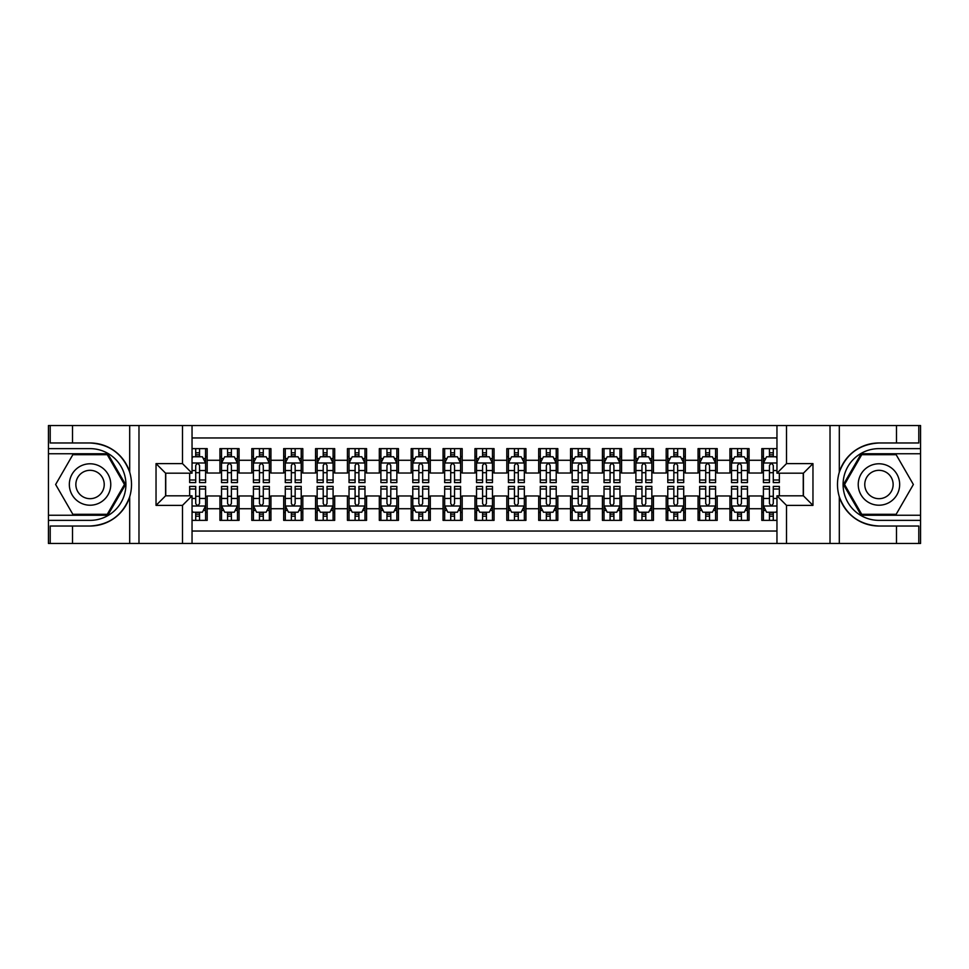 <?xml version="1.0" encoding="UTF-8"?>
<svg xmlns="http://www.w3.org/2000/svg" width="969" height="969" viewBox="0 0 969 969"><rect width="100%" height="100%" fill="white"/><g stroke="black" fill="none" stroke-linecap="round" stroke-linejoin="round"><path stroke-width="1.45" d="M192.044 543.464L776.956 543.464L776.956 495.813L803.41 495.813L803.41 473.187L776.956 473.187L776.956 425.536L192.044 425.536L192.044 473.187L165.59 473.187L165.59 495.813L192.044 495.813L192.044 543.464L72.518 543.464L72.518 526.022L90.044 526.022C109.558 524.835 122.772 515.108 129.689 496.831C132.123 488.618 132.123 480.394 129.689 472.169C122.772 453.892 109.558 444.165 90.044 442.978L72.518 442.978L72.518 425.536L48.45 425.536L48.45 515.254L107.801 515.254L125.57 484.5L107.801 453.746L48.45 453.746M776.956 448.635L761.816 448.635L761.816 460.275L749.061 460.275L749.061 473.029L761.816 473.029L761.816 460.275M749.061 460.275L749.061 448.635L729.936 448.635L729.936 460.275L717.193 460.275L717.193 473.029L729.936 473.029L729.936 460.275M717.193 460.275L717.193 448.635L698.068 448.635L698.068 460.275L685.313 460.275L685.313 473.029L698.068 473.029L698.068 460.275M685.313 460.275L685.313 448.635L666.188 448.635L666.188 460.275L653.433 460.275L653.433 473.029L666.188 473.029L666.188 460.275M653.433 460.275L653.433 448.635L634.307 448.635L634.307 460.275L621.565 460.275L621.565 473.029L634.307 473.029L634.307 460.275M621.565 460.275L621.565 448.635L602.439 448.635L602.439 460.275L589.685 460.275L589.685 473.029L602.439 473.029L602.439 460.275M589.685 460.275L589.685 448.635L570.559 448.635L570.559 460.275L557.817 460.275L557.817 473.029L570.559 473.029L570.559 460.275M557.817 460.275L557.817 448.635L538.691 448.635L538.691 460.275L525.937 460.275L525.937 473.029L538.691 473.029L538.691 460.275M525.937 460.275L525.937 448.635L506.811 448.635L506.811 460.275L494.057 460.275L494.057 473.029L506.811 473.029L506.811 460.275M494.057 460.275L494.057 448.635L474.943 448.635L474.943 460.275L462.189 460.275L462.189 473.029L474.943 473.029L474.943 460.275M462.189 460.275L462.189 448.635L443.063 448.635L443.063 460.275L430.309 460.275L430.309 473.029L443.063 473.029L443.063 460.275M430.309 460.275L430.309 448.635L411.183 448.635L411.183 460.275L398.441 460.275L398.441 473.029L411.183 473.029L411.183 460.275M398.441 460.275L398.441 448.635L379.315 448.635L379.315 460.275L366.561 460.275L366.561 473.029L379.315 473.029L379.315 460.275M366.561 460.275L366.561 448.635L347.435 448.635L347.435 460.275L334.693 460.275L334.693 473.029L347.435 473.029L347.435 460.275M334.693 460.275L334.693 448.635L315.567 448.635L315.567 460.275L302.812 460.275L302.812 473.029L315.567 473.029L315.567 460.275M302.812 460.275L302.812 448.635L283.687 448.635L283.687 460.275L270.932 460.275L270.932 473.029L283.687 473.029L283.687 460.275M270.932 460.275L270.932 448.635L251.807 448.635L251.807 460.275L239.064 460.275L239.064 473.029L251.807 473.029L251.807 460.275M239.064 460.275L239.064 448.635L219.939 448.635L219.939 473.029L207.184 473.029L207.184 448.635L192.044 448.635M192.044 520.365L207.184 520.365L207.184 495.971L219.939 495.971L219.939 520.365L239.064 520.365L239.064 495.971L251.807 495.971L251.807 508.725L239.064 508.725M251.807 508.725L251.807 520.365L270.932 520.365L270.932 495.971L283.687 495.971L283.687 508.725L270.932 508.725M283.687 508.725L283.687 520.365L302.812 520.365L302.812 495.971L315.567 495.971L315.567 508.725L302.812 508.725M315.567 508.725L315.567 520.365L334.693 520.365L334.693 495.971L347.435 495.971L347.435 508.725L334.693 508.725M347.435 508.725L347.435 520.365L366.561 520.365L366.561 495.971L379.315 495.971L379.315 508.725L366.561 508.725M379.315 508.725L379.315 520.365L398.441 520.365L398.441 495.971L411.183 495.971L411.183 508.725L398.441 508.725M411.183 508.725L411.183 520.365L430.309 520.365L430.309 495.971L443.063 495.971L443.063 508.725L430.309 508.725M443.063 508.725L443.063 520.365L462.189 520.365L462.189 495.971L474.943 495.971L474.943 508.725L462.189 508.725M474.943 508.725L474.943 520.365L494.057 520.365L494.057 495.971L506.811 495.971L506.811 508.725L494.057 508.725M506.811 508.725L506.811 520.365L525.937 520.365L525.937 495.971L538.691 495.971L538.691 508.725L525.937 508.725M538.691 508.725L538.691 520.365L557.817 520.365L557.817 495.971L570.559 495.971L570.559 508.725L557.817 508.725M570.559 508.725L570.559 520.365L589.685 520.365L589.685 495.971L602.439 495.971L602.439 508.725L589.685 508.725M602.439 508.725L602.439 520.365L621.565 520.365L621.565 495.971L634.307 495.971L634.307 508.725L621.565 508.725M634.307 508.725L634.307 520.365L653.433 520.365L653.433 495.971L666.188 495.971L666.188 508.725L653.433 508.725M666.188 508.725L666.188 520.365L685.313 520.365L685.313 495.971L698.068 495.971L698.068 508.725L685.313 508.725M698.068 508.725L698.068 520.365L717.193 520.365L717.193 495.971L729.936 495.971L729.936 508.725L717.193 508.725M729.936 508.725L729.936 520.365L749.061 520.365L749.061 495.971L761.816 495.971L761.816 508.725L749.061 508.725M776.956 437.964L192.044 437.964M192.044 531.036L776.956 531.036M761.816 508.725L761.816 520.365L776.956 520.365M165.747 473.187L165.747 495.813M803.253 495.813L803.253 473.187M195.714 456.605L199.541 456.605M205.598 456.605L207.184 456.605M195.714 472.702L199.541 472.702M205.598 472.702L207.184 472.702M195.714 496.298L199.541 496.298M205.598 496.298L207.184 496.298M195.714 512.395L199.541 512.395M205.598 512.395L207.184 512.395M219.939 472.702L221.526 472.702M227.582 472.702L231.409 472.702M237.466 472.702L239.064 472.702M219.939 456.605L221.526 456.605M227.582 456.605L231.409 456.605M237.466 456.605L239.064 456.605M219.939 496.298L221.526 496.298M227.582 496.298L231.409 496.298M237.466 496.298L239.064 496.298M219.939 512.395L221.526 512.395M227.582 512.395L231.409 512.395M237.466 512.395L239.064 512.395M251.807 496.298L253.406 496.298M259.462 496.298L263.289 496.298M269.346 496.298L270.932 496.298M251.807 512.395L253.406 512.395M259.462 512.395L263.289 512.395M269.346 512.395L270.932 512.395M251.807 456.605L253.406 456.605M259.462 456.605L263.289 456.605M269.346 456.605L270.932 456.605M251.807 472.702L253.406 472.702M259.462 472.702L263.289 472.702M269.346 472.702L270.932 472.702M283.687 496.298L285.286 496.298M291.342 496.298L295.157 496.298M301.214 496.298L302.812 496.298M283.687 512.395L285.286 512.395M291.342 512.395L295.157 512.395M301.214 512.395L302.812 512.395M283.687 456.605L285.286 456.605M291.342 456.605L295.157 456.605M301.214 456.605L302.812 456.605M283.687 472.702L285.286 472.702M291.342 472.702L295.157 472.702M301.214 472.702L302.812 472.702M315.567 496.298L317.154 496.298M323.21 496.298L327.037 496.298M333.094 496.298L334.693 496.298M315.567 512.395L317.154 512.395M323.21 512.395L327.037 512.395M333.094 512.395L334.693 512.395M315.567 456.605L317.154 456.605M323.21 456.605L327.037 456.605M333.094 456.605L334.693 456.605M315.567 472.702L317.154 472.702M323.21 472.702L327.037 472.702M333.094 472.702L334.693 472.702M347.435 496.298L349.034 496.298M355.09 496.298L358.918 496.298M364.974 496.298L366.561 496.298M347.435 512.395L349.034 512.395M355.09 512.395L358.918 512.395M364.974 512.395L366.561 512.395M347.435 456.605L349.034 456.605M355.09 456.605L358.918 456.605M364.974 456.605L366.561 456.605M347.435 472.702L349.034 472.702M355.09 472.702L358.918 472.702M364.974 472.702L366.561 472.702M379.315 496.298L380.902 496.298M386.958 496.298L390.786 496.298M396.842 496.298L398.441 496.298M379.315 512.395L380.902 512.395M386.958 512.395L390.786 512.395M396.842 512.395L398.441 512.395M379.315 456.605L380.902 456.605M386.958 456.605L390.786 456.605M396.842 456.605L398.441 456.605M379.315 472.702L380.902 472.702M386.958 472.702L390.786 472.702M396.842 472.702L398.441 472.702M411.183 496.298L412.782 496.298M418.838 496.298L422.666 496.298M428.722 496.298L430.309 496.298M411.183 512.395L412.782 512.395M418.838 512.395L422.666 512.395M428.722 512.395L430.309 512.395M411.183 456.605L412.782 456.605M418.838 456.605L422.666 456.605M428.722 456.605L430.309 456.605M411.183 472.702L412.782 472.702M418.838 472.702L422.666 472.702M428.722 472.702L430.309 472.702M443.063 496.298L444.662 496.298M450.718 496.298L454.534 496.298M460.59 496.298L462.189 496.298M443.063 512.395L444.662 512.395M450.718 512.395L454.534 512.395M460.59 512.395L462.189 512.395M443.063 456.605L444.662 456.605M450.718 456.605L454.534 456.605M460.59 456.605L462.189 456.605M443.063 472.702L444.662 472.702M450.718 472.702L454.534 472.702M460.59 472.702L462.189 472.702M474.943 496.298L476.53 496.298M482.586 496.298L486.414 496.298M492.47 496.298L494.057 496.298M474.943 512.395L476.53 512.395M482.586 512.395L486.414 512.395M492.47 512.395L494.057 512.395M474.943 456.605L476.53 456.605M482.586 456.605L486.414 456.605M492.47 456.605L494.057 456.605M474.943 472.702L476.53 472.702M482.586 472.702L486.414 472.702M492.47 472.702L494.057 472.702M506.811 496.298L508.41 496.298M514.466 496.298L518.282 496.298M524.338 496.298L525.937 496.298M506.811 512.395L508.41 512.395M514.466 512.395L518.282 512.395M524.338 512.395L525.937 512.395M506.811 456.605L508.41 456.605M514.466 456.605L518.282 456.605M524.338 456.605L525.937 456.605M506.811 472.702L508.41 472.702M514.466 472.702L518.282 472.702M524.338 472.702L525.937 472.702M538.691 496.298L540.278 496.298M546.334 496.298L550.162 496.298M556.218 496.298L557.817 496.298M538.691 512.395L540.278 512.395M546.334 512.395L550.162 512.395M556.218 512.395L557.817 512.395M538.691 456.605L540.278 456.605M546.334 456.605L550.162 456.605M556.218 456.605L557.817 456.605M538.691 472.702L540.278 472.702M546.334 472.702L550.162 472.702M556.218 472.702L557.817 472.702M570.559 496.298L572.158 496.298M578.214 496.298L582.042 496.298M588.098 496.298L589.685 496.298M570.559 512.395L572.158 512.395M578.214 512.395L582.042 512.395M588.098 512.395L589.685 512.395M570.559 456.605L572.158 456.605M578.214 456.605L582.042 456.605M588.098 456.605L589.685 456.605M570.559 472.702L572.158 472.702M578.214 472.702L582.042 472.702M588.098 472.702L589.685 472.702M602.439 496.298L604.026 496.298M610.082 496.298L613.91 496.298M619.966 496.298L621.565 496.298M602.439 512.395L604.026 512.395M610.082 512.395L613.91 512.395M619.966 512.395L621.565 512.395M602.439 456.605L604.026 456.605M610.082 456.605L613.91 456.605M619.966 456.605L621.565 456.605M602.439 472.702L604.026 472.702M610.082 472.702L613.91 472.702M619.966 472.702L621.565 472.702M634.307 496.298L635.906 496.298M641.962 496.298L645.79 496.298M651.846 496.298L653.433 496.298M634.307 512.395L635.906 512.395M641.962 512.395L645.79 512.395M651.846 512.395L653.433 512.395M634.307 456.605L635.906 456.605M641.962 456.605L645.79 456.605M651.846 456.605L653.433 456.605M634.307 472.702L635.906 472.702M641.962 472.702L645.79 472.702M651.846 472.702L653.433 472.702M666.188 496.298L667.786 496.298M673.843 496.298L677.658 496.298M683.714 496.298L685.313 496.298M666.188 512.395L667.786 512.395M673.843 512.395L677.658 512.395M683.714 512.395L685.313 512.395M666.188 456.605L667.786 456.605M673.843 456.605L677.658 456.605M683.714 456.605L685.313 456.605M666.188 472.702L667.786 472.702M673.843 472.702L677.658 472.702M683.714 472.702L685.313 472.702M698.068 496.298L699.654 496.298M705.711 496.298L709.538 496.298M715.594 496.298L717.193 496.298M698.068 512.395L699.654 512.395M705.711 512.395L709.538 512.395M715.594 512.395L717.193 512.395M698.068 456.605L699.654 456.605M705.711 456.605L709.538 456.605M715.594 456.605L717.193 456.605M698.068 472.702L699.654 472.702M705.711 472.702L709.538 472.702M715.594 472.702L717.193 472.702M729.936 496.298L731.534 496.298M737.591 496.298L741.418 496.298M747.474 496.298L749.061 496.298M729.936 512.395L731.534 512.395M737.591 512.395L741.418 512.395M747.474 512.395L749.061 512.395M729.936 456.605L731.534 456.605M737.591 456.605L741.418 456.605M747.474 456.605L749.061 456.605M729.936 472.702L731.534 472.702M737.591 472.702L741.418 472.702M747.474 472.702L749.061 472.702M761.816 496.298L763.402 496.298M769.459 496.298L773.286 496.298M761.816 512.395L763.402 512.395M769.459 512.395L773.286 512.395M761.816 456.605L763.402 456.605M769.459 456.605L773.286 456.605M761.816 472.702L763.402 472.702M769.459 472.702L773.286 472.702M199.541 452.789L195.714 452.789M189.658 479.994L189.658 482.586L195.714 482.586L195.714 479.994L189.658 479.994L189.658 473.187M203.284 458.519L205.598 458.519L205.598 482.586L199.541 482.586L199.541 465.532C198.27 463.073 196.986 463.073 195.714 465.532L195.714 479.994M205.598 458.519L205.598 448.635M205.598 463.146L202.412 456.774L192.843 456.774L192.044 458.361M195.714 456.774L195.714 448.635M199.541 448.635L199.541 456.774M195.714 516.211L199.541 516.211M192.044 510.639L192.843 512.226L202.412 512.226L205.598 505.854L205.598 486.414L199.541 486.414L199.541 489.006L205.598 489.006M205.598 505.854L205.598 520.365M189.658 495.813L189.658 486.414L195.714 486.414L195.714 503.468C196.986 505.927 198.257 505.927 199.541 503.468L199.541 489.006M199.541 512.226L199.541 520.365M195.714 520.365L195.714 512.226M100.401 466.561A20.724 20.724 0 0 0 72.106 474.144A20.724 20.724 0 0 0 79.688 502.439A20.724 20.724 0 0 0 107.995 494.856A20.724 20.724 0 0 0 100.401 466.561M97.142 472.218A14.184 14.184 0 0 0 77.762 477.402A14.184 14.184 0 0 0 82.959 496.782A14.184 14.184 0 0 0 102.326 491.598A14.184 14.184 0 0 0 97.142 472.218M107.256 514.309L72.845 514.309L55.633 484.5L72.845 454.691L107.256 454.691L124.456 484.5L107.256 514.309M889.312 466.561A20.724 20.724 0 0 0 861.005 474.144A20.724 20.724 0 0 0 868.599 502.439A20.724 20.724 0 0 0 896.894 494.856A20.724 20.724 0 0 0 889.312 466.561M886.041 472.218A14.184 14.184 0 0 0 866.674 477.402A14.184 14.184 0 0 0 871.858 496.782A14.184 14.184 0 0 0 891.238 491.598A14.184 14.184 0 0 0 886.041 472.218M896.155 514.309L861.744 514.309L844.544 484.5L861.744 454.691L896.155 454.691L913.367 484.5L896.155 514.309M182.487 543.464L182.487 505.382L156.033 505.382L156.033 463.618L182.487 463.618L182.487 425.536L138.979 425.536L138.979 543.464M90.044 442.978A41.522 41.522 0 0 1 129.689 472.169L129.689 425.536L72.518 425.536M72.518 543.464L48.45 543.464L48.45 515.254M48.45 520.365L90.044 520.365A35.865 35.865 0 0 0 125.909 484.5A35.865 35.865 0 0 0 90.044 448.635L48.45 448.635M90.044 526.022A41.522 41.522 0 0 0 129.689 496.831L129.689 543.464M129.689 425.536L138.979 425.536M182.487 425.536L192.044 425.536M72.518 526.022L50.206 526.022L50.206 543.464M72.518 442.978L50.206 442.978L50.206 425.536M182.487 505.382L192.044 495.813M156.033 505.382L165.59 495.813M156.033 463.618L165.59 473.187M182.487 463.618L192.044 473.187M776.956 425.536L896.482 425.536L896.482 442.978L878.956 442.978C859.442 444.165 846.228 453.892 839.311 472.169C836.877 480.382 836.877 488.606 839.311 496.831C846.228 515.108 859.442 524.835 878.956 526.022L896.482 526.022L896.482 543.464L920.55 543.464L920.55 453.746L861.199 453.746L843.43 484.5L861.199 515.254L920.55 515.254M786.513 425.536L786.513 463.618L812.967 463.618L812.967 505.382L786.513 505.382L786.513 543.464L830.021 543.464L830.021 425.536M878.956 526.022A41.522 41.522 0 0 1 839.311 496.831L839.311 543.464L896.482 543.464M896.482 425.536L920.55 425.536L920.55 453.746M920.55 448.635L878.956 448.635A35.865 35.865 0 0 0 843.091 484.5A35.865 35.865 0 0 0 878.956 520.365L920.55 520.365M878.956 442.978A41.522 41.522 0 0 0 839.311 472.169L839.311 425.536M839.311 543.464L830.021 543.464M786.513 543.464L776.956 543.464M896.482 442.978L918.794 442.978L918.794 425.536M896.482 526.022L918.794 526.022L918.794 543.464M786.513 463.618L776.956 473.187M812.967 463.618L803.41 473.187M812.967 505.382L803.41 495.813M786.513 505.382L776.956 495.813M231.409 452.789L227.582 452.789M237.466 479.994L231.409 479.994L231.409 482.586L237.466 482.586L237.466 463.146L234.28 456.774L224.723 456.774L221.526 463.146L221.526 482.586L227.582 482.586L227.582 479.994L221.526 479.994M221.526 463.146L221.526 448.635M237.466 463.146L237.466 448.635M227.582 456.774L227.582 448.635M231.409 448.635L231.409 456.774M231.409 479.994L231.409 465.532C230.137 463.073 228.866 463.073 227.582 465.532L227.582 479.994M263.289 452.789L259.462 452.789M269.346 479.994L263.289 479.994L263.289 482.586L269.346 482.586L269.346 463.146L266.16 456.774L256.591 456.774L253.406 463.146L253.406 482.586L259.462 482.586L259.462 479.994L253.406 479.994M253.406 463.146L253.406 448.635M269.346 463.146L269.346 448.635M259.462 456.774L259.462 448.635M263.289 448.635L263.289 456.774M263.289 479.994L263.289 465.532C262.018 463.073 260.734 463.073 259.462 465.532L259.462 479.994M295.157 452.789L291.342 452.789M301.214 479.994L295.157 479.994L295.157 482.586L301.214 482.586L301.214 463.146L298.028 456.774L288.471 456.774L285.286 463.146L285.286 482.586L291.342 482.586L291.342 479.994L285.286 479.994M285.286 463.146L285.286 448.635M301.214 463.146L301.214 448.635M291.342 456.774L291.342 448.635M295.157 448.635L295.157 456.774M295.157 479.994L295.157 465.532C293.886 463.073 292.614 463.073 291.342 465.532L291.342 479.994M327.037 452.789L323.21 452.789M333.094 479.994L327.037 479.994L327.037 482.586L333.094 482.586L333.094 463.146L329.908 456.774L320.339 456.774L317.154 463.146L317.154 482.586L323.21 482.586L323.21 479.994L317.154 479.994M317.154 463.146L317.154 448.635M333.094 463.146L333.094 448.635M323.21 456.774L323.21 448.635M327.037 448.635L327.037 456.774M327.037 479.994L327.037 465.532C325.766 463.073 324.494 463.073 323.21 465.532L323.21 479.994M227.582 516.211L231.409 516.211M221.526 489.006L227.582 489.006L227.582 486.414L221.526 486.414L221.526 505.854L224.723 512.226L234.28 512.226L237.466 505.854L237.466 486.414L231.409 486.414L231.409 489.006L237.466 489.006M237.466 505.854L237.466 520.365M221.526 505.854L221.526 520.365M231.409 512.226L231.409 520.365M227.582 520.365L227.582 512.226M227.582 489.006L227.582 503.468C228.866 505.927 230.137 505.927 231.409 503.468L231.409 489.006M259.462 516.211L263.289 516.211M253.406 489.006L259.462 489.006L259.462 486.414L253.406 486.414L253.406 505.854L256.591 512.226L266.16 512.226L269.346 505.854L269.346 486.414L263.289 486.414L263.289 489.006L269.346 489.006M269.346 505.854L269.346 520.365M253.406 505.854L253.406 520.365M263.289 512.226L263.289 520.365M259.462 520.365L259.462 512.226M259.462 489.006L259.462 503.468C260.734 505.927 262.005 505.927 263.289 503.468L263.289 489.006M291.342 516.211L295.157 516.211M285.286 489.006L291.342 489.006L291.342 486.414L285.286 486.414L285.286 505.854L288.471 512.226L298.028 512.226L301.214 505.854L301.214 486.414L295.157 486.414L295.157 489.006L301.214 489.006M301.214 505.854L301.214 520.365M285.286 505.854L285.286 520.365M295.157 512.226L295.157 520.365M291.342 520.365L291.342 512.226M291.342 489.006L291.342 503.468C292.614 505.927 293.886 505.927 295.157 503.468L295.157 489.006M323.21 516.211L327.037 516.211M317.154 489.006L323.21 489.006L323.21 486.414L317.154 486.414L317.154 505.854L320.339 512.226L329.908 512.226L333.094 505.854L333.094 486.414L327.037 486.414L327.037 489.006L333.094 489.006M333.094 505.854L333.094 520.365M317.154 505.854L317.154 520.365M327.037 512.226L327.037 520.365M323.21 520.365L323.21 512.226M323.21 489.006L323.21 503.468C324.482 505.927 325.766 505.927 327.037 503.468L327.037 489.006M358.918 452.789L355.09 452.789M364.974 479.994L358.918 479.994L358.918 482.586L364.974 482.586L364.974 463.146L361.776 456.774L352.219 456.774L349.034 463.146L349.034 482.586L355.09 482.586L355.09 479.994L349.034 479.994M349.034 463.146L349.034 448.635M364.974 463.146L364.974 448.635M355.09 456.774L355.09 448.635M358.918 448.635L358.918 456.774M358.918 479.994L358.918 465.532C357.634 463.073 356.362 463.073 355.09 465.532L355.09 479.994M355.09 516.211L358.918 516.211M349.034 489.006L355.09 489.006L355.09 486.414L349.034 486.414L349.034 505.854L352.219 512.226L361.776 512.226L364.974 505.854L364.974 486.414L358.918 486.414L358.918 489.006L364.974 489.006M364.974 505.854L364.974 520.365M349.034 505.854L349.034 520.365M358.918 512.226L358.918 520.365M355.09 520.365L355.09 512.226M355.09 489.006L355.09 503.468C356.362 505.927 357.634 505.927 358.918 503.468L358.918 489.006M390.786 452.789L386.958 452.789M396.842 479.994L390.786 479.994L390.786 482.586L396.842 482.586L396.842 463.146L393.656 456.774L384.099 456.774L380.902 463.146L380.902 482.586L386.958 482.586L386.958 479.994L380.902 479.994M380.902 463.146L380.902 448.635M396.842 463.146L396.842 448.635M386.958 456.774L386.958 448.635M390.786 448.635L390.786 456.774M390.786 479.994L390.786 465.532C389.514 463.073 388.242 463.073 386.958 465.532L386.958 479.994M386.958 516.211L390.786 516.211M380.902 489.006L386.958 489.006L386.958 486.414L380.902 486.414L380.902 505.854L384.099 512.226L393.656 512.226L396.842 505.854L396.842 486.414L390.786 486.414L390.786 489.006L396.842 489.006M396.842 505.854L396.842 520.365M380.902 505.854L380.902 520.365M390.786 512.226L390.786 520.365M386.958 520.365L386.958 512.226M386.958 489.006L386.958 503.468C388.23 505.927 389.514 505.927 390.786 503.468L390.786 489.006M422.666 452.789L418.838 452.789M428.722 479.994L422.666 479.994L422.666 482.586L428.722 482.586L428.722 463.146L425.536 456.774L415.967 456.774L412.782 463.146L412.782 482.586L418.838 482.586L418.838 479.994L412.782 479.994M412.782 463.146L412.782 448.635M428.722 463.146L428.722 448.635M418.838 456.774L418.838 448.635M422.666 448.635L422.666 456.774M422.666 479.994L422.666 465.532C421.394 463.073 420.11 463.073 418.838 465.532L418.838 479.994M418.838 516.211L422.666 516.211M412.782 489.006L418.838 489.006L418.838 486.414L412.782 486.414L412.782 505.854L415.967 512.226L425.536 512.226L428.722 505.854L428.722 486.414L422.666 486.414L422.666 489.006L428.722 489.006M428.722 505.854L428.722 520.365M412.782 505.854L412.782 520.365M422.666 512.226L422.666 520.365M418.838 520.365L418.838 512.226M418.838 489.006L418.838 503.468C420.11 505.927 421.382 505.927 422.666 503.468L422.666 489.006M454.534 452.789L450.718 452.789M460.59 479.994L454.534 479.994L454.534 482.586L460.59 482.586L460.59 463.146L457.404 456.774L447.848 456.774L444.662 463.146L444.662 482.586L450.718 482.586L450.718 479.994L444.662 479.994M444.662 463.146L444.662 448.635M460.59 463.146L460.59 448.635M450.718 456.774L450.718 448.635M454.534 448.635L454.534 456.774M454.534 479.994L454.534 465.532C453.262 463.073 451.99 463.073 450.718 465.532L450.718 479.994M450.718 516.211L454.534 516.211M444.662 489.006L450.718 489.006L450.718 486.414L444.662 486.414L444.662 505.854L447.848 512.226L457.404 512.226L460.59 505.854L460.59 486.414L454.534 486.414L454.534 489.006L460.59 489.006M460.59 505.854L460.59 520.365M444.662 505.854L444.662 520.365M454.534 512.226L454.534 520.365M450.718 520.365L450.718 512.226M450.718 489.006L450.718 503.468C451.99 505.927 453.262 505.927 454.534 503.468L454.534 489.006M486.414 452.789L482.586 452.789M492.47 479.994L486.414 479.994L486.414 482.586L492.47 482.586L492.47 463.146L489.284 456.774L479.716 456.774L476.53 463.146L476.53 482.586L482.586 482.586L482.586 479.994L476.53 479.994M476.53 463.146L476.53 448.635M492.47 463.146L492.47 448.635M482.586 456.774L482.586 448.635M486.414 448.635L486.414 456.774M486.414 479.994L486.414 465.532C485.142 463.073 483.87 463.073 482.586 465.532L482.586 479.994M482.586 516.211L486.414 516.211M476.53 489.006L482.586 489.006L482.586 486.414L476.53 486.414L476.53 505.854L479.716 512.226L489.284 512.226L492.47 505.854L492.47 486.414L486.414 486.414L486.414 489.006L492.47 489.006M492.47 505.854L492.47 520.365M476.53 505.854L476.53 520.365M486.414 512.226L486.414 520.365M482.586 520.365L482.586 512.226M482.586 489.006L482.586 503.468C483.858 505.927 485.13 505.927 486.414 503.468L486.414 489.006M518.282 452.789L514.466 452.789M524.338 479.994L518.282 479.994L518.282 482.586L524.338 482.586L524.338 463.146L521.152 456.774L511.596 456.774L508.41 463.146L508.41 482.586L514.466 482.586L514.466 479.994L508.41 479.994M508.41 463.146L508.41 448.635M524.338 463.146L524.338 448.635M514.466 456.774L514.466 448.635M518.282 448.635L518.282 456.774M518.282 479.994L518.282 465.532C517.01 463.073 515.738 463.073 514.466 465.532L514.466 479.994M514.466 516.211L518.282 516.211M508.41 489.006L514.466 489.006L514.466 486.414L508.41 486.414L508.41 505.854L511.596 512.226L521.152 512.226L524.338 505.854L524.338 486.414L518.282 486.414L518.282 489.006L524.338 489.006M524.338 505.854L524.338 520.365M508.41 505.854L508.41 520.365M518.282 512.226L518.282 520.365M514.466 520.365L514.466 512.226M514.466 489.006L514.466 503.468C515.738 505.927 517.01 505.927 518.282 503.468L518.282 489.006M550.162 452.789L546.334 452.789M556.218 479.994L550.162 479.994L550.162 482.586L556.218 482.586L556.218 463.146L553.033 456.774L543.464 456.774L540.278 463.146L540.278 482.586L546.334 482.586L546.334 479.994L540.278 479.994M540.278 463.146L540.278 448.635M556.218 463.146L556.218 448.635M546.334 456.774L546.334 448.635M550.162 448.635L550.162 456.774M550.162 479.994L550.162 465.532C548.89 463.073 547.618 463.073 546.334 465.532L546.334 479.994M546.334 516.211L550.162 516.211M540.278 489.006L546.334 489.006L546.334 486.414L540.278 486.414L540.278 505.854L543.464 512.226L553.033 512.226L556.218 505.854L556.218 486.414L550.162 486.414L550.162 489.006L556.218 489.006M556.218 505.854L556.218 520.365M540.278 505.854L540.278 520.365M550.162 512.226L550.162 520.365M546.334 520.365L546.334 512.226M546.334 489.006L546.334 503.468C547.606 505.927 548.89 505.927 550.162 503.468L550.162 489.006M582.042 452.789L578.214 452.789M588.098 479.994L582.042 479.994L582.042 482.586L588.098 482.586L588.098 463.146L584.901 456.774L575.344 456.774L572.158 463.146L572.158 482.586L578.214 482.586L578.214 479.994L572.158 479.994M572.158 463.146L572.158 448.635M588.098 463.146L588.098 448.635M578.214 456.774L578.214 448.635M582.042 448.635L582.042 456.774M582.042 479.994L582.042 465.532C580.77 463.073 579.486 463.073 578.214 465.532L578.214 479.994M578.214 516.211L582.042 516.211M572.158 489.006L578.214 489.006L578.214 486.414L572.158 486.414L572.158 505.854L575.344 512.226L584.901 512.226L588.098 505.854L588.098 486.414L582.042 486.414L582.042 489.006L588.098 489.006M588.098 505.854L588.098 520.365M572.158 505.854L572.158 520.365M582.042 512.226L582.042 520.365M578.214 520.365L578.214 512.226M578.214 489.006L578.214 503.468C579.486 505.927 580.758 505.927 582.042 503.468L582.042 489.006M613.91 452.789L610.082 452.789M619.966 479.994L613.91 479.994L613.91 482.586L619.966 482.586L619.966 463.146L616.781 456.774L607.224 456.774L604.026 463.146L604.026 482.586L610.082 482.586L610.082 479.994L604.026 479.994M604.026 463.146L604.026 448.635M619.966 463.146L619.966 448.635M610.082 456.774L610.082 448.635M613.91 448.635L613.91 456.774M613.91 479.994L613.91 465.532C612.638 463.073 611.366 463.073 610.082 465.532L610.082 479.994M610.082 516.211L613.91 516.211M604.026 489.006L610.082 489.006L610.082 486.414L604.026 486.414L604.026 505.854L607.224 512.226L616.781 512.226L619.966 505.854L619.966 486.414L613.91 486.414L613.91 489.006L619.966 489.006M619.966 505.854L619.966 520.365M604.026 505.854L604.026 520.365M613.91 512.226L613.91 520.365M610.082 520.365L610.082 512.226M610.082 489.006L610.082 503.468C611.366 505.927 612.638 505.927 613.91 503.468L613.91 489.006M645.79 452.789L641.962 452.789M651.846 479.994L645.79 479.994L645.79 482.586L651.846 482.586L651.846 463.146L648.661 456.774L639.092 456.774L635.906 463.146L635.906 482.586L641.962 482.586L641.962 479.994L635.906 479.994M635.906 463.146L635.906 448.635M651.846 463.146L651.846 448.635M641.962 456.774L641.962 448.635M645.79 448.635L645.79 456.774M645.79 479.994L645.79 465.532C644.518 463.073 643.234 463.073 641.962 465.532L641.962 479.994M641.962 516.211L645.79 516.211M635.906 489.006L641.962 489.006L641.962 486.414L635.906 486.414L635.906 505.854L639.092 512.226L648.661 512.226L651.846 505.854L651.846 486.414L645.79 486.414L645.79 489.006L651.846 489.006M651.846 505.854L651.846 520.365M635.906 505.854L635.906 520.365M645.79 512.226L645.79 520.365M641.962 520.365L641.962 512.226M641.962 489.006L641.962 503.468C643.234 505.927 644.506 505.927 645.79 503.468L645.79 489.006M677.658 452.789L673.843 452.789M683.714 479.994L677.658 479.994L677.658 482.586L683.714 482.586L683.714 463.146L680.529 456.774L670.972 456.774L667.786 463.146L667.786 482.586L673.843 482.586L673.843 479.994L667.786 479.994M667.786 463.146L667.786 448.635M683.714 463.146L683.714 448.635M673.843 456.774L673.843 448.635M677.658 448.635L677.658 456.774M677.658 479.994L677.658 465.532C676.386 463.073 675.114 463.073 673.843 465.532L673.843 479.994M673.843 516.211L677.658 516.211M667.786 489.006L673.843 489.006L673.843 486.414L667.786 486.414L667.786 505.854L670.972 512.226L680.529 512.226L683.714 505.854L683.714 486.414L677.658 486.414L677.658 489.006L683.714 489.006M683.714 505.854L683.714 520.365M667.786 505.854L667.786 520.365M677.658 512.226L677.658 520.365M673.843 520.365L673.843 512.226M673.843 489.006L673.843 503.468C675.114 505.927 676.386 505.927 677.658 503.468L677.658 489.006M709.538 452.789L705.711 452.789M715.594 479.994L709.538 479.994L709.538 482.586L715.594 482.586L715.594 463.146L712.409 456.774L702.84 456.774L699.654 463.146L699.654 482.586L705.711 482.586L705.711 479.994L699.654 479.994M699.654 463.146L699.654 448.635M715.594 463.146L715.594 448.635M705.711 456.774L705.711 448.635M709.538 448.635L709.538 456.774M709.538 479.994L709.538 465.532C708.266 463.073 706.995 463.073 705.711 465.532L705.711 479.994M705.711 516.211L709.538 516.211M699.654 489.006L705.711 489.006L705.711 486.414L699.654 486.414L699.654 505.854L702.84 512.226L712.409 512.226L715.594 505.854L715.594 486.414L709.538 486.414L709.538 489.006L715.594 489.006M715.594 505.854L715.594 520.365M699.654 505.854L699.654 520.365M709.538 512.226L709.538 520.365M705.711 520.365L705.711 512.226M705.711 489.006L705.711 503.468C706.982 505.927 708.266 505.927 709.538 503.468L709.538 489.006M741.418 452.789L737.591 452.789M747.474 479.994L741.418 479.994L741.418 482.586L747.474 482.586L747.474 463.146L744.277 456.774L734.72 456.774L731.534 463.146L731.534 482.586L737.591 482.586L737.591 479.994L731.534 479.994M731.534 463.146L731.534 448.635M747.474 463.146L747.474 448.635M737.591 456.774L737.591 448.635M741.418 448.635L741.418 456.774M741.418 479.994L741.418 465.532C740.134 463.073 738.862 463.073 737.591 465.532L737.591 479.994M737.591 516.211L741.418 516.211M731.534 489.006L737.591 489.006L737.591 486.414L731.534 486.414L731.534 505.854L734.72 512.226L744.277 512.226L747.474 505.854L747.474 486.414L741.418 486.414L741.418 489.006L747.474 489.006M747.474 505.854L747.474 520.365M731.534 505.854L731.534 520.365M741.418 512.226L741.418 520.365M737.591 520.365L737.591 512.226M737.591 489.006L737.591 503.468C738.862 505.927 740.134 505.927 741.418 503.468L741.418 489.006M773.286 452.789L769.459 452.789M776.956 458.361L776.157 456.774L766.588 456.774L763.402 463.146L763.402 482.586L769.459 482.586L769.459 479.994L763.402 479.994M763.402 463.146L763.402 448.635M779.342 473.187L779.342 482.586L773.286 482.586L773.286 465.532C772.014 463.073 770.743 463.073 769.459 465.532L769.459 479.994M769.459 456.774L769.459 448.635M773.286 448.635L773.286 456.774M769.459 516.211L773.286 516.211M779.342 489.006L779.342 486.414L773.286 486.414L773.286 489.006L779.342 489.006L779.342 495.813M765.716 510.481L763.402 510.481L763.402 486.414L769.459 486.414L769.459 503.468C770.73 505.927 772.014 505.927 773.286 503.468L773.286 489.006M763.402 510.481L763.402 520.365M763.402 505.854L766.588 512.226L776.157 512.226L776.956 510.639M773.286 512.226L773.286 520.365M769.459 520.365L769.459 512.226M219.939 508.725L207.184 508.725M219.939 460.275L207.184 460.275M205.513 462.988L192.044 462.988M205.598 479.994L199.541 479.994M195.714 470.534L192.044 470.534M205.598 470.534L199.541 470.534M199.541 454.812L195.714 454.812M192.044 506.012L205.513 506.012M205.598 510.481L203.284 510.481M189.658 489.006L195.714 489.006M199.541 498.466L205.598 498.466M192.044 498.466L195.714 498.466M195.714 514.188L199.541 514.188M237.393 462.988L221.61 462.988M221.526 458.519L223.839 458.519M235.164 458.519L237.466 458.519M227.582 470.534L221.526 470.534M237.466 470.534L231.409 470.534M231.409 454.812L227.582 454.812M269.261 462.988L253.49 462.988M253.406 458.519L255.719 458.519M267.032 458.519L269.346 458.519M259.462 470.534L253.406 470.534M269.346 470.534L263.289 470.534M263.289 454.812L259.462 454.812M301.141 462.988L285.358 462.988M285.286 458.519L287.587 458.519M298.912 458.519L301.214 458.519M291.342 470.534L285.286 470.534M301.214 470.534L295.157 470.534M295.157 454.812L291.342 454.812M333.009 462.988L317.238 462.988M317.154 458.519L319.467 458.519M330.78 458.519L333.094 458.519M323.21 470.534L317.154 470.534M333.094 470.534L327.037 470.534M327.037 454.812L323.21 454.812M221.61 506.012L237.393 506.012M237.466 510.481L235.164 510.481M223.839 510.481L221.526 510.481M231.409 498.466L237.466 498.466M221.526 498.466L227.582 498.466M227.582 514.188L231.409 514.188M253.49 506.012L269.261 506.012M269.346 510.481L267.032 510.481M255.719 510.481L253.406 510.481M263.289 498.466L269.346 498.466M253.406 498.466L259.462 498.466M259.462 514.188L263.289 514.188M285.358 506.012L301.141 506.012M301.214 510.481L298.912 510.481M287.587 510.481L285.286 510.481M295.157 498.466L301.214 498.466M285.286 498.466L291.342 498.466M291.342 514.188L295.157 514.188M317.238 506.012L333.009 506.012M333.094 510.481L330.78 510.481M319.467 510.481L317.154 510.481M327.037 498.466L333.094 498.466M317.154 498.466L323.21 498.466M323.21 514.188L327.037 514.188M364.889 462.988L349.106 462.988M349.034 458.519L351.347 458.519M362.66 458.519L364.974 458.519M355.09 470.534L349.034 470.534M364.974 470.534L358.918 470.534M358.918 454.812L355.09 454.812M349.106 506.012L364.889 506.012M364.974 510.481L362.66 510.481M351.347 510.481L349.034 510.481M358.918 498.466L364.974 498.466M349.034 498.466L355.09 498.466M355.09 514.188L358.918 514.188M396.769 462.988L380.987 462.988M380.902 458.519L383.215 458.519M394.528 458.519L396.842 458.519M386.958 470.534L380.902 470.534M396.842 470.534L390.786 470.534M390.786 454.812L386.958 454.812M380.987 506.012L396.769 506.012M396.842 510.481L394.528 510.481M383.215 510.481L380.902 510.481M390.786 498.466L396.842 498.466M380.902 498.466L386.958 498.466M386.958 514.188L390.786 514.188M428.637 462.988L412.867 462.988M412.782 458.519L415.095 458.519M426.408 458.519L428.722 458.519M418.838 470.534L412.782 470.534M428.722 470.534L422.666 470.534M422.666 454.812L418.838 454.812M412.867 506.012L428.637 506.012M428.722 510.481L426.408 510.481M415.095 510.481L412.782 510.481M422.666 498.466L428.722 498.466M412.782 498.466L418.838 498.466M418.838 514.188L422.666 514.188M460.517 462.988L444.735 462.988M444.662 458.519L446.963 458.519M458.289 458.519L460.59 458.519M450.718 470.534L444.662 470.534M460.59 470.534L454.534 470.534M454.534 454.812L450.718 454.812M444.735 506.012L460.517 506.012M460.59 510.481L458.289 510.481M446.963 510.481L444.662 510.481M454.534 498.466L460.59 498.466M444.662 498.466L450.718 498.466M450.718 514.188L454.534 514.188M492.385 462.988L476.615 462.988M476.53 458.519L478.843 458.519M490.157 458.519L492.47 458.519M482.586 470.534L476.53 470.534M492.47 470.534L486.414 470.534M486.414 454.812L482.586 454.812M476.615 506.012L492.385 506.012M492.47 510.481L490.157 510.481M478.843 510.481L476.53 510.481M486.414 498.466L492.47 498.466M476.53 498.466L482.586 498.466M482.586 514.188L486.414 514.188M524.265 462.988L508.483 462.988M508.41 458.519L510.711 458.519M522.037 458.519L524.338 458.519M514.466 470.534L508.41 470.534M524.338 470.534L518.282 470.534M518.282 454.812L514.466 454.812M508.483 506.012L524.265 506.012M524.338 510.481L522.037 510.481M510.711 510.481L508.41 510.481M518.282 498.466L524.338 498.466M508.41 498.466L514.466 498.466M514.466 514.188L518.282 514.188M556.133 462.988L540.363 462.988M540.278 458.519L542.592 458.519M553.905 458.519L556.218 458.519M546.334 470.534L540.278 470.534M556.218 470.534L550.162 470.534M550.162 454.812L546.334 454.812M540.363 506.012L556.133 506.012M556.218 510.481L553.905 510.481M542.592 510.481L540.278 510.481M550.162 498.466L556.218 498.466M540.278 498.466L546.334 498.466M546.334 514.188L550.162 514.188M588.013 462.988L572.231 462.988M572.158 458.519L574.472 458.519M585.785 458.519L588.098 458.519M578.214 470.534L572.158 470.534M588.098 470.534L582.042 470.534M582.042 454.812L578.214 454.812M572.231 506.012L588.013 506.012M588.098 510.481L585.785 510.481M574.472 510.481L572.158 510.481M582.042 498.466L588.098 498.466M572.158 498.466L578.214 498.466M578.214 514.188L582.042 514.188M619.894 462.988L604.111 462.988M604.026 458.519L606.34 458.519M617.653 458.519L619.966 458.519M610.082 470.534L604.026 470.534M619.966 470.534L613.91 470.534M613.91 454.812L610.082 454.812M604.111 506.012L619.894 506.012M619.966 510.481L617.653 510.481M606.34 510.481L604.026 510.481M613.91 498.466L619.966 498.466M604.026 498.466L610.082 498.466M610.082 514.188L613.91 514.188M651.762 462.988L635.991 462.988M635.906 458.519L638.22 458.519M649.533 458.519L651.846 458.519M641.962 470.534L635.906 470.534M651.846 470.534L645.79 470.534M645.79 454.812L641.962 454.812M635.991 506.012L651.762 506.012M651.846 510.481L649.533 510.481M638.22 510.481L635.906 510.481M645.79 498.466L651.846 498.466M635.906 498.466L641.962 498.466M641.962 514.188L645.79 514.188M683.642 462.988L667.859 462.988M667.786 458.519L670.088 458.519M681.413 458.519L683.714 458.519M673.843 470.534L667.786 470.534M683.714 470.534L677.658 470.534M677.658 454.812L673.843 454.812M667.859 506.012L683.642 506.012M683.714 510.481L681.413 510.481M670.088 510.481L667.786 510.481M677.658 498.466L683.714 498.466M667.786 498.466L673.843 498.466M673.843 514.188L677.658 514.188M715.51 462.988L699.739 462.988M699.654 458.519L701.968 458.519M713.281 458.519L715.594 458.519M705.711 470.534L699.654 470.534M715.594 470.534L709.538 470.534M709.538 454.812L705.711 454.812M699.739 506.012L715.51 506.012M715.594 510.481L713.281 510.481M701.968 510.481L699.654 510.481M709.538 498.466L715.594 498.466M699.654 498.466L705.711 498.466M705.711 514.188L709.538 514.188M747.39 462.988L731.607 462.988M731.534 458.519L733.836 458.519M745.161 458.519L747.474 458.519M737.591 470.534L731.534 470.534M747.474 470.534L741.418 470.534M741.418 454.812L737.591 454.812M731.607 506.012L747.39 506.012M747.474 510.481L745.161 510.481M733.836 510.481L731.534 510.481M741.418 498.466L747.474 498.466M731.534 498.466L737.591 498.466M737.591 514.188L741.418 514.188M776.956 462.988L763.487 462.988M763.402 458.519L765.716 458.519M779.342 479.994L773.286 479.994M769.459 470.534L763.402 470.534M776.956 470.534L773.286 470.534M773.286 454.812L769.459 454.812M763.487 506.012L776.956 506.012M763.402 489.006L769.459 489.006M773.286 498.466L776.956 498.466M763.402 498.466L769.459 498.466M769.459 514.188L773.286 514.188"/></g></svg>
